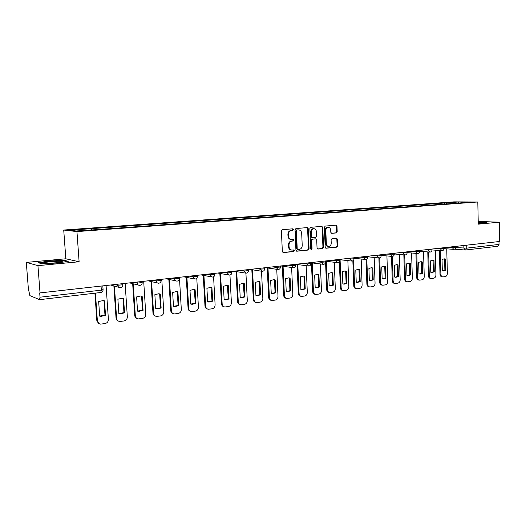 <?xml version="1.0" encoding="UTF-8"?>
<svg xmlns="http://www.w3.org/2000/svg" width="526" height="526" viewBox="0 0 526 526"><rect width="100%" height="100%" fill="white"/><g stroke="black" fill="none" stroke-linecap="round" stroke-linejoin="round"><path stroke-width="0.79" d="M293.436 229.553L292.726 228.817L282.337 229.691L281.403 230.921L282.344 251.546L283.29 252.598L293.732 251.533L294.376 250.672L293.725 249.949L292.055 250.1C290.306 249.909 289.307 248.798 289.063 246.753L288.984 245.05C289.076 242.821 290.056 241.506 291.93 241.112L293.265 240.987L293.902 240.126L293.245 239.396L291.628 239.534C289.852 239.356 288.84 238.232 288.583 236.154L288.504 234.445C288.596 232.216 289.583 230.907 291.457 230.526L292.791 230.408L293.436 229.553M291.167 239.494L291.016 239.481C289.241 239.304 288.228 238.186 287.978 236.108L287.9 234.399C287.992 232.17 288.971 230.868 290.852 230.487L292.18 230.368L292.824 229.52L292.423 228.843M282.922 252.513L293.12 251.467L293.764 250.613L293.416 249.975M291.535 250.041L291.443 250.034C289.695 249.85 288.695 248.739 288.452 246.694L288.373 244.991C288.465 242.769 289.451 241.454 291.319 241.059L292.653 240.934L293.291 240.08L292.923 239.422M336.338 232.926L337.199 231.742L336.982 226.193L336.081 225.167L325.259 226.075L324.384 227.265L325.186 247.213L326.074 248.233L336.89 247.135L337.751 245.944L337.488 239.264L336.607 238.252L331.965 238.686L331.097 239.876L331.229 243.209C331.13 245.123 330.282 246.194 328.697 246.405C327.317 246.26 326.528 245.353 326.337 243.689L325.811 230.566C325.903 228.672 326.731 227.613 328.29 227.383C329.71 227.515 330.519 228.435 330.709 230.138L330.801 232.321L331.696 233.34L336.338 232.926L335.693 232.886L336.555 231.703L336.338 226.16L335.746 225.194M79.11 261.757L65.835 258.785L26.3 262.402L37.938 265.637L79.11 261.757L76.947 231.591L477.805 201.984L478.272 224.155L499.345 222.169L499.7 241.473L39.687 292.943L40.015 297.197L101.334 290.148L103.076 289.596M37.938 265.637L40.042 293.081M308.223 228.639L307.283 227.594L295.941 228.547L295.027 229.763L295.928 250.172L296.848 251.211L308.183 250.06L309.078 248.844L308.223 228.639L307.598 228.606L306.974 227.613M310.767 227.298L321.846 226.364L322.767 227.403L323.575 247.378L322.701 248.581L317.941 249.061L317.046 248.042L316.711 239.909L315.797 238.876L312.589 239.172L311.701 240.382L312.056 248.883L311.372 249.732L310.741 249.015L309.873 228.501L310.767 227.298M26.3 262.402L28.345 288.537L29.85 295.619L39.509 299.642L40.015 297.197M65.835 258.785L63.725 230.04L453.977 201.866L477.805 201.984M499.345 222.169L478.219 221.466M498.977 241.559L499.029 244.426L497.793 246.26L465.576 250.014L466.786 248.134L499.029 244.426M446.988 203.891L446.272 202.885L458.462 201.997L470.119 202.056L459.494 202.97L99.184 229.468L76.125 230.986L69.603 230.23L91.254 228.659L91.688 229.842M446.272 202.885L91.254 228.659M76.947 231.591L63.725 230.04M64.06 260.324L49.22 261.021L38.135 262.717L42.021 263.75L57.347 263.026L68.288 261.297L64.06 260.324L64.087 260.718M478.252 223.313L484.176 223.037L486.977 222.268L478.226 222.044M444.713 204.055L444.687 202.872M458.448 202.918L458.462 201.997M296.486 251.126L307.559 250.001L308.453 248.785L307.598 228.606M297.072 230.046L296.427 230.894L297.216 248.798L297.867 249.521L299.314 249.377C301.161 248.976 302.128 247.667 302.22 245.464L301.687 233.281C301.437 231.203 300.425 230.086 298.65 229.915L296.454 230.007L295.816 230.855L296.427 230.894M297.308 249.455L296.605 248.732L295.816 230.855M298.433 229.901L297.847 229.888L298.466 229.928M296.454 230.007L297.847 229.888M317.592 248.976L322.07 248.522L322.944 247.319L322.136 227.37L321.524 226.39M315.363 238.85L311.964 239.126L311.076 240.329L311.431 248.818L312.056 248.883M311.017 249.607L311.431 248.818M316.356 231.453C316.159 229.737 315.33 228.81 313.877 228.672C312.286 228.902 311.438 229.98 311.339 231.894L311.537 236.575L312.457 237.614L315.666 237.318L316.553 236.115L316.356 231.453M313.555 228.652L313.253 228.632C311.655 228.869 310.813 229.941 310.715 231.854L311.339 231.894M311.898 237.561L310.912 236.529L310.715 231.854M331.373 233.274L335.693 232.886M327.935 227.363L327.652 227.35C326.094 227.58 325.272 228.639 325.173 230.533L325.811 230.566M328.342 246.378L328.066 246.352C326.679 246.201 325.89 245.3 325.706 243.637L325.173 230.533M325.725 248.147L336.245 247.075L337.107 245.892L336.844 239.212L336.298 238.278M98.671 301.562L99.684 316.146L100.985 316.376L105.516 315.37L104.516 300.846L103.004 300.589L98.671 301.562M95.436 293.146L97.369 320.84C97.632 322.721 98.678 323.812 100.519 324.115L104.957 323.602C107.186 323.063 108.336 321.649 108.402 319.348L106.094 285.664M103.984 300.721L104.976 315.166L105.516 315.37M99.677 316.06L104.976 315.166M99.243 323.746L97.369 320.84M94.93 293.206L96.843 320.63M117.89 299.209L118.856 313.608L120.171 313.838L124.531 312.852L123.584 298.512L122.065 298.249L117.89 299.209M114.425 286.072L116.594 318.237C116.844 320.104 117.877 321.189 119.678 321.478L123.978 320.978C126.148 320.452 127.272 319.052 127.338 316.784L125.142 283.527M123.018 298.373L123.965 312.654L124.531 312.852M118.85 313.535L123.965 312.654M118.501 321.149C117.042 320.663 116.22 319.617 116.042 318.033L116.594 318.237M113.872 285.92L116.042 318.033M136.615 296.914L137.529 311.129L138.864 311.366L143.065 310.399L142.158 296.237L140.633 295.974L136.615 296.914M133.249 283.81L135.32 315.699C135.57 317.559 136.576 318.625 138.351 318.907L142.513 318.414C144.63 317.901 145.722 316.52 145.787 314.285L143.703 281.443M141.573 296.092L142.474 310.209L143.065 310.399M137.529 311.076L142.474 310.209M137.253 318.618C135.767 318.158 134.932 317.119 134.741 315.501L135.32 315.699M132.67 283.665L134.741 315.501M46.755 263.283C52.685 263.23 57.623 262.809 61.562 262.014C62.975 261.586 62.324 261.343 59.602 261.284C54.875 261.179 45.381 262.086 44.283 262.757C43.757 263.059 44.578 263.237 46.755 263.283M38.898 262.921L49.365 261.31L63.745 260.64L67.282 261.461M57.025 262.724L49.556 263.256M478.252 223.294L482.605 222.866L478.239 222.505M478.233 222.255L486.267 222.465M154.861 294.678L155.735 308.716L157.077 308.959L161.127 308.006L160.266 294.021L158.74 293.751L154.861 294.678M151.593 281.627L153.572 313.226C153.816 315.074 154.802 316.133 156.544 316.402L160.575 315.922C162.639 315.416 163.704 314.061 163.777 311.846L161.791 279.411M159.654 293.87L160.515 307.822L161.127 308.006M155.729 308.677L160.515 307.822M155.512 316.139C154.006 315.718 153.158 314.686 152.967 313.036L153.572 313.226M150.995 281.489L152.967 313.036M159.845 293.909L160.266 294.021M172.646 292.502L173.475 306.369L174.829 306.605L178.735 305.672L177.919 291.858L176.394 291.588L172.646 292.502M169.477 279.51L171.364 310.82C171.601 312.648 172.574 313.7 174.277 313.956L178.189 313.489C180.201 312.996 181.246 311.655 181.319 309.472L179.491 278.51M179.484 278.379L179.425 277.432M177.262 291.693L178.104 305.494L178.735 305.672M173.475 306.336L178.104 305.494M173.31 313.72C171.792 313.332 170.937 312.299 170.74 310.629L171.364 310.82M168.853 279.378L170.74 310.629M177.282 291.7L177.919 291.858M189.991 290.378L190.78 304.074L192.141 304.317L195.915 303.397L195.133 289.747L193.614 289.478L189.991 290.378M186.914 277.458L188.716 308.466C188.946 310.287 189.899 311.32 191.569 311.576L195.37 311.116C197.329 310.636 198.348 309.308 198.42 307.151L196.777 278.215M194.357 289.563L195.258 303.219L195.915 303.397M190.78 304.054L195.258 303.219M190.655 311.359C189.13 310.998 188.269 309.978 188.071 308.289L188.716 308.466M186.27 277.327L188.071 308.289M194.482 289.596L195.133 289.747M206.909 288.301L207.665 301.839L209.026 302.082L212.668 301.174L211.932 287.689L210.413 287.42L206.909 288.301M203.924 275.466L205.64 306.171C205.863 307.98 206.797 309.005 208.441 309.249L212.129 308.801C214.043 308.328 215.042 307.02 215.114 304.889L213.576 276.761M211.051 287.485L211.998 301.01L212.668 301.174M207.665 301.832L211.998 301.01M207.566 309.051C206.041 308.723 205.173 307.703 204.976 306L205.64 306.171M203.26 275.341L204.976 306M211.255 287.544L211.932 287.689M223.425 286.282L224.135 299.656L225.496 299.899L229.02 299.005L228.317 285.684L226.818 285.414L223.425 286.282M220.525 273.533L222.156 303.936C222.38 305.731 223.294 306.743 224.904 306.98L228.481 306.546C230.355 306.079 231.328 304.791 231.401 302.68L229.947 275.052M227.357 285.46L228.33 298.847L229.02 299.005M224.168 299.662L228.33 298.847M224.069 306.796C222.537 306.494 221.676 305.488 221.472 303.765L222.156 303.936M219.842 273.408L221.472 303.765M227.626 285.539L228.317 285.684M239.54 284.31L240.218 297.525L241.572 297.769L244.984 296.894L244.32 283.718L242.821 283.455L239.54 284.31M236.72 271.646L238.278 301.753C238.495 303.528 239.389 304.534 240.967 304.771L244.452 304.344C246.28 303.883 247.227 302.608 247.305 300.53L245.925 273.178M243.282 283.488L244.281 296.736L244.984 296.894M240.323 297.552L244.281 296.736M240.172 304.593C238.64 304.317 237.778 303.318 237.581 301.589L238.278 301.753M236.023 271.528L237.581 301.589M243.61 283.586L244.32 283.718M255.274 282.377L255.919 295.441L257.273 295.691L260.574 294.823L259.943 281.805L258.457 281.541L255.274 282.377M252.539 269.812L254.019 299.616C254.229 301.385 255.103 302.378 256.655 302.608L260.041 302.187C261.823 301.74 262.757 300.484 262.836 298.426L261.514 271.212M258.838 281.568L259.213 281.68L259.851 294.678L260.574 294.823M256.083 295.494L259.851 294.678M255.886 302.437C254.367 302.194 253.506 301.201 253.302 299.458L254.019 299.616M251.822 269.7L253.302 299.458M259.213 281.68L259.943 281.805M270.64 280.496L271.252 293.409L272.599 293.659L275.802 292.811L275.197 279.937L273.73 279.668L270.64 280.496M267.984 268.03L269.391 297.538C269.595 299.287 270.456 300.274 271.975 300.491L275.269 300.083C277.011 299.642 277.925 298.406 278.004 296.368L276.742 269.319M274.039 279.687L274.46 279.812L275.065 292.66L275.802 292.811M271.475 293.475L275.065 292.66M271.232 300.333C269.72 300.116 268.858 299.13 268.661 297.381L269.391 297.538M267.247 267.918L268.661 297.381M274.46 279.812L275.197 279.937M285.651 278.655L286.229 291.424L287.571 291.674L290.681 290.839L290.102 278.109L288.649 277.846L285.651 278.655M283.073 266.287L284.408 295.5C284.605 297.243 285.447 298.216 286.94 298.433L290.148 298.032C291.851 297.598 292.745 296.375 292.824 294.363L291.621 267.478M288.899 277.86L289.353 277.991L289.925 290.694L290.681 290.839M286.499 291.509L289.925 290.694M286.249 298.288L286.19 298.275C284.704 298.064 283.856 297.091 283.665 295.349L284.408 295.5M282.324 266.182L283.665 295.349M289.353 277.991L290.102 278.109M300.32 276.86L300.872 289.484L302.2 289.734L305.218 288.912L304.672 276.328L303.232 276.058L300.32 276.86M297.815 264.591L299.084 293.515C299.274 295.237 300.103 296.204 301.569 296.414L304.685 296.026C306.356 295.599 307.23 294.389 307.309 292.397L306.165 265.689M303.423 276.071L303.903 276.209L304.449 288.774L305.218 288.912M301.174 289.576L304.449 288.774M300.931 296.289L300.806 296.263C299.34 296.059 298.512 295.093 298.321 293.37L299.084 293.515M297.052 264.486L298.321 293.37M303.903 276.209L304.672 276.328M314.653 275.105L315.179 287.59L316.501 287.84L319.427 287.025L318.914 274.585L317.487 274.316L314.653 275.105M312.22 262.934L313.43 291.568C313.614 293.284 314.423 294.238 315.863 294.442L318.901 294.06C320.531 293.639 321.386 292.449 321.465 290.477L320.38 263.947M317.625 274.322L318.131 274.467L318.644 286.894L319.427 287.025M315.521 287.689L318.644 286.894M315.271 294.33L315.087 294.297C313.647 294.1 312.839 293.14 312.654 291.43L313.43 291.568M311.445 262.836L312.654 291.43M318.131 274.467L318.914 274.585M328.671 273.389L329.171 285.736L330.479 285.986L333.32 285.184L332.833 272.876L331.426 272.613L328.671 273.389M326.311 261.317L327.455 289.668C327.632 291.371 328.428 292.318 329.835 292.515L332.8 292.14C334.391 291.726 335.233 290.549 335.312 288.603L334.28 262.257M331.518 272.613L332.044 272.764L332.531 285.059L333.32 285.184M329.532 285.848L332.531 285.059M329.289 292.417L329.046 292.377C327.639 292.18 326.843 291.233 326.666 289.537L327.455 289.668M325.574 262.527L326.666 289.537M332.044 272.764L332.833 272.876M342.38 271.705L342.847 283.922L344.149 284.171L346.91 283.382L346.45 271.206L345.056 270.943L342.38 271.705M340.085 259.739L341.164 287.814C341.341 289.497 342.124 290.437 343.504 290.628L346.391 290.267C347.949 289.859 348.771 288.695 348.856 286.769L347.87 260.613M345.109 270.943L345.648 271.1L346.108 283.264L346.91 283.382M343.241 284.04L346.108 283.264M342.991 290.543L342.702 290.497C341.321 290.299 340.546 289.366 340.368 287.683L341.164 287.814M339.375 262.001L340.368 287.683M345.648 271.1L346.45 271.206M355.786 270.062L356.233 282.153L357.516 282.396L360.205 281.62L359.771 269.575L358.39 269.312L355.786 270.062M353.63 260.14L354.583 285.993C354.754 287.669 355.517 288.596 356.871 288.787L359.692 288.432C361.217 288.031 362.019 286.88 362.105 284.974L361.171 259.009M358.41 269.312L358.956 269.476L359.396 281.502L360.205 281.62M356.641 282.271L359.396 281.502M356.398 288.708L356.063 288.656C354.708 288.465 353.945 287.538 353.774 285.868L354.583 285.993M352.847 260.824L353.774 285.868M358.956 269.476L359.771 269.575M368.91 268.457L369.324 280.417L370.6 280.66L373.217 279.898L372.803 267.977L371.441 267.714L368.91 268.457M366.819 259.108L367.707 284.218C367.871 285.874 368.621 286.795 369.949 286.979L372.704 286.631C374.196 286.243 374.985 285.099 375.064 283.218L374.183 257.451M371.428 267.714L371.981 267.879L372.395 279.786L373.217 279.898M369.752 280.542L372.395 279.786M369.508 286.913L369.134 286.854C367.799 286.67 367.049 285.75 366.885 284.093L367.707 284.218M366.017 259.443L366.885 284.093M371.981 267.879L372.803 267.977M381.745 266.886L382.139 278.714L383.401 278.964L385.946 278.215L385.558 266.419L384.217 266.156L381.745 266.886M379.726 257.832L380.548 282.475C380.712 284.119 381.442 285.033 382.75 285.217L385.44 284.875C386.899 284.487 387.669 283.363 387.754 281.495L386.919 255.925M384.164 266.149L384.73 266.32L385.117 278.103L385.946 278.215M382.58 278.852L385.117 278.103M382.343 285.158L381.922 285.092C380.614 284.914 379.884 284.001 379.719 282.357L380.548 282.475M378.898 257.931L379.719 282.357M384.73 266.32L385.558 266.419M394.316 265.347L394.684 277.057L395.933 277.301L398.412 276.558L398.044 264.887L396.716 264.624L394.316 265.347M392.343 256.425L393.126 280.772C393.277 282.403 394 283.31 395.282 283.488L397.906 283.152C399.333 282.771 400.095 281.66 400.181 279.812L399.392 254.439M396.643 264.624L397.202 264.795L397.571 276.452L398.412 276.558M395.131 277.195L397.571 276.452M394.901 283.435L394.441 283.369C393.159 283.192 392.442 282.284 392.284 280.654L393.126 280.772M391.508 256.372L392.284 280.654M397.202 264.795L398.044 264.887M406.618 263.835L406.966 275.427L408.202 275.677L410.615 274.947L410.273 263.388L408.958 263.125L406.618 263.835M404.698 254.926L405.434 279.102C405.585 280.726 406.289 281.62 407.551 281.791L410.109 281.469C411.51 281.094 412.259 279.99 412.345 278.169L411.595 252.986M408.86 263.125L409.425 263.302L409.767 274.835L410.615 274.947M407.42 275.571L409.767 274.835M407.19 281.745L406.703 281.68C405.447 281.509 404.737 280.608 404.586 278.99L405.434 279.102M403.85 254.847L404.586 278.99M409.425 263.302L410.273 263.388M418.663 262.362L418.992 273.836L420.215 274.079L422.569 273.362L422.247 261.922L420.951 261.659L418.663 262.362M416.796 253.447L417.486 277.472C417.637 279.076 418.328 279.97 419.564 280.134L422.069 279.819C423.437 279.451 424.166 278.359 424.252 276.551L423.555 251.566M420.826 261.659L421.392 261.836L421.714 273.257L422.569 273.362M419.452 273.98L421.714 273.257M419.229 280.095L418.709 280.023C417.473 279.858 416.783 278.971 416.638 277.36L417.486 277.472M415.941 253.368L416.638 277.36M421.392 261.836L422.247 261.922M430.465 260.916L430.774 272.271L431.984 272.521L434.279 271.81L433.976 260.488L432.694 260.225L430.465 260.916M428.644 251.993L429.295 275.867C429.44 277.465 430.117 278.346 431.333 278.51L433.779 278.201C435.12 277.84 435.837 276.761 435.922 274.973L435.265 250.179M432.55 260.225L433.108 260.403L433.411 271.712L434.279 271.81M431.241 272.422L433.411 271.712M431.018 278.471L430.472 278.405C429.255 278.241 428.578 277.36 428.434 275.762L429.295 275.867M427.783 251.921L428.434 275.762M433.108 260.403L433.976 260.488M442.031 259.502L442.32 270.745L443.51 270.989L445.752 270.285L445.469 259.081L444.207 258.818L442.031 259.502M440.249 250.586L440.867 274.302C441.005 275.887 441.669 276.761 442.866 276.919L445.252 276.617C446.574 276.255 447.271 275.19 447.363 273.421L446.745 248.824M444.036 258.818L444.595 258.996L444.878 270.193L445.752 270.285M442.78 270.89L444.878 270.193M442.563 276.886L441.991 276.814C440.801 276.656 440.137 275.782 439.999 274.204L440.867 274.302M439.381 250.514L439.999 274.204M444.595 258.996L445.469 259.081M455.786 247.595L466.786 248.134L466.72 245.182M463.84 245.504L463.899 248.2L465.28 250.021M448.435 247.233L455.799 247.266M452.255 246.806L452.275 247.516L453.688 249.363C454.97 249.278 455.674 248.601 455.799 247.332L455.779 246.405M436.633 248.555L444.016 248.594M440.426 248.134L440.446 248.851L441.886 250.718C443.181 250.632 443.891 249.949 444.016 248.66L443.99 247.733M424.587 249.909L431.984 249.949M428.342 249.488L428.361 250.218L429.841 252.099C431.142 252.02 431.859 251.323 431.984 250.021L431.958 249.081M412.279 251.29L419.689 251.336M416 250.876L416.02 251.612L417.526 253.512C418.847 253.427 419.57 252.73 419.689 251.408L419.663 250.461M399.701 252.704L407.131 252.75M403.389 252.289L403.409 253.032L404.948 254.952C406.282 254.873 407.006 254.163 407.131 252.828L407.104 251.875M386.853 254.143L394.29 254.196M390.496 253.736L390.516 254.492L392.094 256.425C393.435 256.346 394.171 255.629 394.296 254.275L394.263 253.315M373.716 255.623L377.339 255.978L381.166 255.675M377.313 255.215L377.339 255.978L378.95 257.931C380.305 257.858 381.048 257.129 381.172 255.761L381.14 254.788M360.284 257.129L363.867 257.503L367.746 257.188M363.834 256.727L363.867 257.503L365.504 259.476C366.878 259.397 367.628 258.66 367.753 257.273L367.713 256.293M346.549 258.674L350.079 259.055L354.024 258.733M350.053 258.279L350.079 259.055L351.756 261.054C353.143 260.975 353.899 260.232 354.024 258.825L353.991 257.839M332.491 260.252L335.976 260.653L339.98 260.311M335.943 259.864L335.976 260.653L337.692 262.665C339.099 262.586 339.862 261.836 339.987 260.409L339.947 259.41M318.112 261.863L321.544 262.277L325.614 261.928M321.511 261.481L321.544 262.277L323.299 264.315C324.72 264.243 325.489 263.48 325.614 262.033L325.574 261.027M303.397 263.513L306.77 263.947L310.905 263.585M306.737 263.138L306.77 263.947L308.565 266.005C310.005 265.932 310.781 265.157 310.905 263.69L310.866 262.678M288.333 265.209L291.641 265.656L295.842 265.275M291.608 264.841L291.641 265.656L293.475 267.734C294.935 267.662 295.724 266.879 295.849 265.393L295.803 264.368M272.902 266.938L276.15 267.405L280.424 267.011M276.111 266.577L276.15 267.405L278.024 269.503C279.497 269.437 280.299 268.641 280.424 267.136L280.378 266.097M257.096 268.714L260.271 269.2L264.624 268.793M260.232 268.365L260.271 269.2L262.191 271.317C263.69 271.252 264.499 270.449 264.624 268.917L264.578 267.872M240.901 270.535L244.005 271.035L248.43 270.614M243.959 270.186L244.005 271.035L245.964 273.178C247.483 273.112 248.311 272.304 248.436 270.745L248.384 269.693M224.3 272.396L227.324 272.915L231.834 272.481M227.278 272.06L227.324 272.915L229.336 275.085C230.875 275.019 231.71 274.197 231.841 272.619L231.782 271.554M207.283 274.309L210.222 274.848L214.818 274.394M210.176 273.98L210.222 274.848L212.274 277.044C213.845 276.978 214.693 276.143 214.825 274.539L214.766 273.467M189.827 276.268L192.674 276.827L197.362 276.354M192.628 275.953L192.674 276.827L194.778 279.05C196.376 278.984 197.237 278.142 197.368 276.505L197.309 275.427M171.917 278.28L174.671 278.865L179.451 278.366M174.619 277.971L174.671 278.865C174.856 280.207 175.572 280.95 176.828 281.108C178.452 281.048 179.327 280.187 179.458 278.53L179.392 277.439M153.539 280.338L156.196 280.95L161.068 280.437M156.137 280.049L156.196 280.95C156.38 282.304 157.116 283.06 158.398 283.218C160.049 283.159 160.943 282.291 161.081 280.601L161.009 279.503M134.669 282.462L137.22 283.093L142.198 282.554M137.161 282.179L137.22 283.093C137.411 284.461 138.16 285.224 139.469 285.388C141.159 285.335 142.073 284.448 142.204 282.732L142.138 281.62M115.286 284.638L117.725 285.296L122.814 284.737M117.666 284.369L117.725 285.296C117.923 286.67 118.692 287.446 120.033 287.617C121.756 287.564 122.683 286.67 122.821 284.921L122.749 283.797M120.428 287.604L120.033 287.617M139.844 285.375L139.469 285.388M158.747 283.205L158.398 283.218M177.157 281.094L176.828 281.108M101.064 286.229L101.334 290.148L100.755 292.528C102.241 292.232 103.017 291.325 103.089 289.793L102.833 286.032M100.657 292.515L39.621 299.656M290.852 230.487L291.457 230.526M287.9 234.399L288.504 234.445M287.978 236.108L288.583 236.154M292.653 240.934L293.265 240.987M291.319 241.059L291.93 241.112M288.373 244.991L288.984 245.05M288.452 246.694L289.063 246.753M293.12 251.467L293.732 251.533M283.027 252.552L283.382 252.592M292.18 230.368L292.791 230.408M308.453 248.785L309.078 248.844M307.559 250.001L308.183 250.06M296.605 251.172L296.934 251.211M296.605 248.732L297.216 248.798M322.136 227.37L322.767 227.403M322.944 247.319L323.575 247.378M322.07 248.522L322.701 248.581M315.1 238.83L315.731 238.883M311.964 239.126L312.589 239.172M311.076 240.329L311.701 240.382M310.912 236.529L311.537 236.575M325.706 243.637L326.337 243.689M336.844 239.212L337.488 239.264M337.107 245.892L337.751 245.944M336.245 247.075L336.89 247.135M336.338 226.16L336.982 226.193M336.555 231.703L337.199 231.742M110.973 285.118L119.007 287.334M129.988 282.988L138.562 285.158M148.51 280.904L157.576 283.027M166.564 278.879L176.092 280.943M184.159 276.9L194.114 278.911M201.326 274.973L211.676 276.926M218.066 273.099L228.79 274.993M234.405 271.265L245.471 273.099M250.35 269.47L261.738 271.252M265.919 267.721L277.61 269.443M281.127 266.018L293.094 267.681M295.98 264.348L308.21 265.959M310.866 262.763L322.971 264.276M325.581 261.231L337.39 262.625M339.96 259.726L351.48 261.021M354.005 258.246L365.248 259.45M367.733 256.793L378.707 257.911M381.159 255.366L391.87 256.405M394.283 253.966L404.737 254.932M407.124 252.592L417.335 253.493M419.689 251.244L429.657 252.079M431.984 249.916L441.715 250.705M444.043 248.62L453.524 249.35M465.129 250.008L454.576 249.199M297.249 249.462L297.755 249.508M298.038 229.875L298.65 229.915M315.173 238.83L315.797 238.876M313.253 228.632L313.877 228.672M311.833 237.561L312.332 237.601M327.652 227.35L328.29 227.383M100.446 316.165L100.985 316.376M119.612 313.641L120.171 313.838M138.279 311.175L138.864 311.366M45.229 263.217L44.283 262.757M156.472 308.769L157.077 308.959M174.205 306.428L174.829 306.605M191.49 304.14L192.141 304.317M208.355 301.911L209.026 302.082M224.812 299.735L225.496 299.899M240.869 297.611L241.572 297.769M256.55 295.54L257.273 295.691M271.863 293.515L272.599 293.659M286.821 291.529L287.571 291.674M301.437 289.596L302.2 289.734M315.718 287.702L316.501 287.84M329.69 285.855L330.479 285.986M343.346 284.047L344.149 284.171M356.707 282.278L357.516 282.396M369.778 280.549L370.6 280.66M382.586 278.852L383.401 278.964M395.171 277.202L395.933 277.301M407.486 275.585L408.202 275.677M419.544 274L420.215 274.079M431.353 272.448L431.984 272.521M442.918 270.923L443.51 270.989"/></g></svg>
